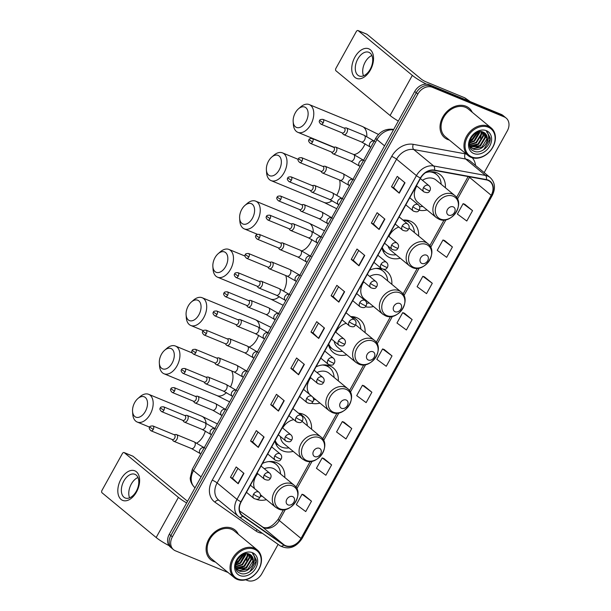 <?xml version="1.0" encoding="UTF-8"?>
<svg xmlns="http://www.w3.org/2000/svg" width="611" height="611" viewBox="0 0 611 611"><rect width="100%" height="100%" fill="white"/><g stroke="black" fill="none" stroke-linecap="round" stroke-linejoin="round"><path stroke-width="0.92" d="M284.779 477.481A21.194 16.466 129.6 0 0 279.792 464.543A21.194 16.466 129.6 0 0 276.455 462.542A21.194 16.466 129.6 0 0 262.493 463.405M311.541 429.189A21.194 16.466 129.6 0 0 306.554 416.251A21.194 16.466 129.6 0 0 303.224 414.25A21.194 16.466 129.6 0 0 298.55 413.204M275.171 440.531A18.994 14.763 129.6 0 0 278.631 445.304L277.86 444.663A18.994 14.763 129.6 0 1 274.912 440.997A21.194 16.466 129.6 0 0 279.563 448.925A21.194 16.466 129.6 0 0 282.893 450.918A21.194 16.466 129.6 0 0 293.204 451.384M338.311 380.897A21.194 16.466 129.6 0 0 333.323 367.959A21.194 16.466 129.6 0 0 329.986 365.966A21.194 16.466 129.6 0 0 316.024 366.829M365.08 332.613A21.194 16.466 129.6 0 0 360.093 319.675A21.194 16.466 129.6 0 0 356.755 317.674A21.194 16.466 129.6 0 0 350.706 316.597M328.71 343.947A18.994 14.763 129.6 0 0 332.163 348.728L331.391 348.087A18.994 14.763 129.6 0 1 328.443 344.421A21.194 16.466 129.6 0 0 333.094 352.341A21.194 16.466 129.6 0 0 336.432 354.342A21.194 16.466 129.6 0 0 346.743 354.808M381.806 268.809A21.194 16.466 129.6 0 0 369.556 270.253M418.611 236.037A21.194 16.466 129.6 0 0 413.624 223.099A21.194 16.466 129.6 0 0 410.287 221.098A21.194 16.466 129.6 0 0 402.993 220.097M382.242 247.371A18.994 14.763 129.6 0 0 385.701 252.152L384.922 251.511A18.994 14.763 129.6 0 1 381.982 247.845A21.194 16.466 129.6 0 0 386.626 255.765A21.194 16.466 129.6 0 0 389.963 257.766A21.194 16.466 129.6 0 0 400.274 258.224M445.381 187.745A21.194 16.466 129.6 0 0 440.394 174.807A21.194 16.466 129.6 0 0 437.056 172.814A21.194 16.466 129.6 0 0 425.439 172.737M365.378 306.745A21.194 16.466 129.6 0 0 373.504 306.516M391.842 284.321A21.194 16.466 129.6 0 0 386.855 271.383A21.194 16.466 129.6 0 0 383.601 269.42M311.312 403.191A21.194 16.466 129.6 0 0 319.973 403.092M256.605 499.393A21.194 16.466 129.6 0 0 266.442 499.668M419.115 210.215A21.194 16.466 129.6 0 0 427.043 209.94M484.179 172.615L507.283 130.93A11.999 9.325 129.6 0 0 506.152 118.068L503.052 115.502A11.999 9.325 129.6 0 0 501.165 114.372L429.243 84.723A11.999 9.325 129.6 0 0 414.716 91.482L169.293 534.243A11.999 9.325 129.6 0 0 170.423 547.105L171.974 548.388A11.999 9.325 129.6 0 1 170.843 535.526A11.999 9.325 129.6 0 0 171.974 548.388L173.524 549.671A11.999 9.325 129.6 0 0 175.41 550.801L228.086 572.515M506.152 118.068A11.999 9.325 129.6 0 0 504.266 116.93L432.344 87.289L430.793 86.006A11.999 9.325 129.6 0 0 416.267 92.765L170.843 535.526L416.267 92.765A11.999 9.325 129.6 0 1 430.793 86.006L502.716 115.655L430.793 86.006L429.243 84.723M504.602 116.785A11.999 9.325 129.6 0 0 502.716 115.655A11.999 9.325 129.6 0 1 504.602 116.785M466.002 106.261A19.193 14.916 129.6 0 0 443.945 115.166A19.193 14.916 129.6 0 0 444.579 137.658A19.193 14.916 129.6 0 0 447.596 139.468A19.193 14.916 129.6 0 0 449.345 140.041A19.193 14.916 129.6 0 1 447.596 139.468A19.193 14.916 129.6 0 1 444.579 137.658A19.193 14.916 129.6 0 1 443.945 115.166A19.193 14.916 129.6 0 1 466.002 106.261A19.193 14.916 129.6 0 1 469.027 108.071A19.193 14.916 129.6 0 0 466.002 106.261M232.081 528.271A19.193 14.916 129.6 0 0 210.024 537.176A19.193 14.916 129.6 0 0 210.658 559.668A19.193 14.916 129.6 0 0 213.674 561.478A19.193 14.916 129.6 0 0 215.416 562.051A19.193 14.916 129.6 0 1 213.674 561.478A19.193 14.916 129.6 0 1 210.658 559.668A19.193 14.916 129.6 0 1 210.024 537.176A19.193 14.916 129.6 0 1 232.081 528.271A19.193 14.916 129.6 0 1 235.105 530.081A19.193 14.916 129.6 0 0 232.081 528.271M487.983 180.367A12.793 9.944 -50.4 0 1 489.999 181.574A12.793 9.944 -50.4 0 1 491.206 195.291L301.002 538.428A12.793 9.944 -50.4 0 1 283.978 544.806L242.865 515.944A12.793 9.944 -50.4 0 1 242.384 515.577A12.793 9.944 -50.4 0 1 241.177 501.86L420.635 178.114A12.793 9.944 -50.4 0 1 434.406 170.4L486.272 179.863A12.793 9.944 -50.4 0 1 487.983 180.367M488.143 180.085A13.114 10.188 129.6 0 0 486.379 179.573L434.52 170.11A13.114 10.188 129.6 0 0 420.399 178.015L240.948 501.761A13.114 10.188 129.6 0 0 242.674 516.203L283.787 545.058A13.114 10.188 129.6 0 0 301.231 538.528L491.443 195.39A13.114 10.188 129.6 0 0 488.143 180.085M311.488 501.196L302.055 494.23L296.304 504.602L305.737 511.575L311.488 501.196L303.713 494.818M331.62 464.879L322.188 457.906L316.437 468.286L325.869 475.259L331.62 464.879L323.845 458.494M351.753 428.555L342.32 421.582L336.569 431.962L346.002 438.935L351.753 428.555L343.978 422.178M371.885 392.239L362.453 385.266L356.702 395.645L366.134 402.618L371.885 392.239L364.11 385.854M472.547 210.635L463.115 203.662L457.364 214.041L466.796 221.014L472.547 210.635L464.772 204.257M452.415 246.959L442.983 239.986L437.232 250.365L446.664 257.33L452.415 246.959L444.64 240.574M432.283 283.275L422.85 276.302L417.099 286.681L426.531 293.654L432.283 283.275L424.508 276.898M412.15 319.599L402.718 312.626L396.967 323.005L406.399 329.978L412.15 319.599L404.375 313.214M392.018 355.915L382.585 348.942L376.834 359.321L386.267 366.295L392.018 355.915L384.243 349.538M472.265 112.302A19.193 14.916 129.6 0 0 469.027 108.071A19.193 14.916 129.6 0 1 472.265 112.302M238.343 534.312A19.193 14.916 129.6 0 0 235.105 530.081L235.105 530.081A19.193 14.916 129.6 0 1 238.343 534.312M245.729 579.786L247.333 580.45A11.999 9.325 129.6 0 0 261.859 573.691L278.112 544.363M432.344 87.289A11.999 9.325 129.6 0 0 417.825 94.048L172.394 536.809A11.999 9.325 129.6 0 0 173.524 549.671M278.463 411.096L270.704 404.688L276.455 394.309L284.214 400.717L278.463 411.096A3.2 0.474 29 0 1 278.226 410.89L283.978 400.518M258.331 447.42L250.571 441.005L256.322 430.625L264.082 437.041L258.331 447.42A3.2 0.474 29 0 1 258.094 447.206L263.845 436.842M238.198 483.736L230.439 477.328L236.19 466.949L243.949 473.357L238.198 483.736A3.2 0.474 29 0 1 237.962 483.53L243.705 473.166M338.861 302.14L331.101 295.724L336.852 285.345L344.612 291.76L338.861 302.14A3.2 0.474 29 0 1 338.624 301.926L344.375 291.562M358.993 265.816L351.233 259.408L356.984 249.028L364.744 255.436L358.993 265.816A3.2 0.474 29 0 1 358.756 265.609L364.507 255.238M379.125 229.492L371.366 223.084L377.117 212.704L384.877 219.12L379.125 229.492A3.2 0.474 29 0 1 378.889 229.285L384.64 218.921M399.258 193.175L391.498 186.767L397.249 176.388L405.009 182.796L399.258 193.175A3.2 0.474 29 0 1 399.021 192.969L404.772 182.597M298.596 374.78L290.836 368.364L296.587 357.985L304.347 364.4L298.596 374.78A3.2 0.474 29 0 1 298.359 374.566L304.11 364.202M318.728 338.456L310.968 332.048L316.719 321.669L324.479 328.076L318.728 338.456A3.2 0.474 29 0 1 318.491 338.25L324.242 327.878M310.968 332.048L313.031 332.896M318.461 323.104L313.023 332.911L318.491 338.25M290.836 368.364L292.898 369.212M298.328 359.421L292.89 369.227L298.359 374.566M391.498 186.767L393.56 187.615L399.021 192.969M371.366 223.084L373.428 223.931L378.889 229.285M351.233 259.408L353.295 260.255M358.726 250.464L353.288 260.271L358.756 265.609M331.101 295.724L333.163 296.572M338.593 286.78L333.155 296.587L338.624 301.926M230.439 477.328L232.501 478.176L237.962 483.53M250.571 441.005L252.633 441.852M258.063 432.061L252.626 441.868L258.094 447.206M270.704 404.688L272.766 405.536L278.226 410.89M382.585 348.942L384.334 349.568M402.718 312.626L404.467 313.252M422.85 276.302L424.599 276.928M442.983 239.986L444.732 240.612M463.115 203.662L464.864 204.288M362.453 385.266L364.202 385.892M342.32 421.582L344.069 422.209M322.188 457.906L323.937 458.533M302.055 494.23L303.804 494.849M373.42 223.947L378.858 214.14M393.553 187.63L398.991 177.824M272.758 405.551L278.196 395.745M232.493 478.192L237.923 468.385M354.884 57.174A15.993 9.784 112.4 0 1 370.319 49.751A15.993 9.784 112.4 0 1 370.403 69.998A15.993 9.784 112.4 0 1 354.976 77.421A15.993 9.784 112.4 0 1 354.884 57.174M370.205 69.272A12.793 7.828 -67.6 0 0 368.876 52.317A12.793 7.828 -67.6 0 0 357.786 59.015A12.793 7.828 -67.6 0 0 359.123 75.97A12.793 7.828 -67.6 0 0 370.205 69.272M363.522 75.833A12.793 7.828 112.4 0 1 365.21 62.07A12.793 7.828 112.4 0 1 371.893 55.517M426.379 84.119A15.993 2.352 -151 0 1 412.326 75.39L358.214 30.672A2.001 1.222 -67.6 0 0 358.015 30.55A2.001 1.222 -67.6 0 0 356.282 31.596L335.958 68.264A2.001 1.222 -67.6 0 0 335.966 70.792L390.085 115.51L412.326 75.39M398.319 121.062A15.993 2.352 -151 0 1 390.085 115.51M366.562 34.109A2.001 1.222 112.4 0 1 366.783 34.163A2.001 1.222 112.4 0 1 366.982 34.285L421.101 79.002A4.002 0.588 29 0 0 425.959 81.813L464.719 97.791A2.001 1.55 -50.4 0 1 464.956 97.92L470.233 101.617M471.829 156.974A17.192 13.358 129.6 0 0 492.649 147.282A17.192 13.358 129.6 0 0 488.319 127.225A17.192 13.358 129.6 0 0 467.507 136.917A17.192 13.358 129.6 0 0 471.829 156.974M471.058 157.348A17.994 13.984 129.6 0 0 491.74 148.992A17.994 13.984 129.6 0 0 491.152 127.905A17.994 13.984 129.6 0 0 488.319 126.21A17.994 13.984 129.6 0 0 467.636 134.565A17.994 13.984 129.6 0 0 468.232 155.652A17.994 13.984 129.6 0 0 471.058 157.348M491.152 127.905L468.263 108.995A17.994 13.984 129.6 0 0 465.429 107.299A17.994 13.984 129.6 0 0 444.747 115.647A17.994 13.984 129.6 0 0 445.343 136.734L468.232 155.652M484.049 132.526L485.462 137.628L480.345 146.006L470.699 147.159M470.424 146.999L469.897 146.64M483.759 132.366L484.981 137.223L479.864 145.601L470.501 146.907M485.829 143.822A9.997 7.767 129.6 0 0 484.882 133.106A9.997 7.767 129.6 0 0 483.309 132.159C473.808 127.394 463.398 147.213 473.731 151.054C480.49 154.698 491.053 145.853 490.152 137.895L487.318 132.312L486.425 131.678C489.548 134.832 489.35 138.88 485.829 143.822C482.316 148.763 478.123 150.505 473.235 149.053L471.593 148.053L469.553 145.212M484.851 133.076L486.921 138.827L481.804 147.205L472.754 148.656L471.356 147.847M471.593 148.053L469.737 146.113M474.312 134L471.234 137.551M477.581 132.129L472.593 139.591L469.775 141.065M476.947 132.381L472.104 139.193L469.958 140.408M479.673 131.632L479.643 132.816L474.526 141.194L469.454 143.188M479.2 131.701L474.044 140.797L469.492 142.722M481.361 131.625L481.583 134.42L476.465 142.798L469.5 144.792M480.964 131.594L481.101 134.015L475.984 142.401L469.469 144.433M482.805 131.953L483.522 136.024L478.405 144.402L469.958 146.075M482.461 131.846L483.041 135.619L477.924 144.005L469.798 145.769M486.402 130.685A13.198 10.257 129.6 0 0 470.432 138.124A13.198 10.257 129.6 0 0 473.746 153.514A13.198 10.257 129.6 0 0 489.724 146.075A13.198 10.257 129.6 0 0 486.402 130.685M487.357 132.343L489.9 139.354L483.744 149.611L481.575 150.902M480.91 145.586L473.395 148.893M478.971 143.982L471.455 147.289M470.737 147.327L470.149 147.32M482.178 131.77L480.406 138.307M478.161 131.938L472.349 140.194L469.63 141.737M474.923 133.534L470.829 138.277M295.296 112.844A10.998 6.729 -67.6 0 0 293.165 121.704A10.998 6.729 -67.6 0 0 298.107 127.73A10.998 6.729 -67.6 0 0 305.966 121.658A10.998 6.729 -67.6 0 0 307.058 109.117A10.998 6.729 -67.6 0 0 298.474 108.827A10.998 6.729 -67.6 0 0 295.296 112.844M298.474 108.827L300.612 106.963A14.992 9.173 112.4 0 1 309.273 104.588A14.992 9.173 112.4 0 1 310.831 124.461A14.992 9.173 112.4 0 1 297.84 132.32A14.992 9.173 112.4 0 1 293.372 124.529L293.165 121.704M448.642 215.171A4.796 3.727 129.6 0 0 454.454 212.468A4.796 3.727 129.6 0 0 453.247 206.869A4.796 3.727 129.6 0 0 447.435 209.573A4.796 3.727 129.6 0 0 448.642 215.171M416.824 186.019A14.397 11.189 129.6 0 0 417.725 202.241L436.315 217.6A14.397 11.189 129.6 0 1 435.842 200.736A14.397 11.189 129.6 0 1 452.392 194.054A14.397 11.189 129.6 0 1 454.653 195.413L436.063 180.046A14.397 11.189 129.6 0 0 433.795 178.687A14.397 11.189 129.6 0 0 422.453 180.298M419.581 206.587A18.994 14.763 129.6 0 0 422.82 206.449M441.157 184.255A18.994 14.763 129.6 0 0 436.666 174.578A18.994 14.763 129.6 0 0 433.673 172.791A18.994 14.763 129.6 0 0 429.418 171.844M436.666 174.578L435.887 173.936A18.994 14.763 129.6 0 0 432.893 172.149A18.994 14.763 129.6 0 0 431.725 171.729M434.253 171.989L435.406 173.562M268.535 161.128A10.998 6.729 -67.6 0 0 266.396 169.995A10.998 6.729 -67.6 0 0 271.345 176.021A10.998 6.729 -67.6 0 0 279.196 169.942A10.998 6.729 -67.6 0 0 280.289 157.409A10.998 6.729 -67.6 0 0 271.704 157.111A10.998 6.729 -67.6 0 0 268.535 161.128M271.704 157.111L273.843 155.255A14.992 9.173 112.4 0 1 282.503 152.88A14.992 9.173 112.4 0 1 284.062 172.753A14.992 9.173 112.4 0 1 271.078 180.604A14.992 9.173 112.4 0 1 266.602 172.821L266.396 169.995M421.88 263.456A4.796 3.727 129.6 0 0 427.685 260.752A4.796 3.727 129.6 0 0 426.478 255.154A4.796 3.727 129.6 0 0 420.666 257.857A4.796 3.727 129.6 0 0 421.88 263.456M388.031 246.05A14.397 11.189 129.6 0 0 390.956 250.525L409.553 265.892A14.397 11.189 129.6 0 1 409.08 249.021A14.397 11.189 129.6 0 1 425.623 242.346A14.397 11.189 129.6 0 1 427.891 243.697L409.294 228.338A14.397 11.189 129.6 0 0 409.065 228.147M385.701 252.152A18.994 14.763 129.6 0 0 388.688 253.939A18.994 14.763 129.6 0 0 396.05 254.741M414.388 232.547A18.994 14.763 129.6 0 0 409.897 222.87A18.994 14.763 129.6 0 0 406.903 221.075A18.994 14.763 129.6 0 0 403.069 220.159M409.897 222.87L409.118 222.228A18.994 14.763 129.6 0 0 406.132 220.434A18.994 14.763 129.6 0 0 404.956 220.021M398.83 227.032A14.397 11.189 129.6 0 0 388.932 236.426M407.484 220.273L408.637 221.846M241.765 209.42A10.998 6.729 -67.6 0 0 239.634 218.28A10.998 6.729 -67.6 0 0 244.576 224.313A10.998 6.729 -67.6 0 0 252.435 218.234A10.998 6.729 -67.6 0 0 253.527 205.701A10.998 6.729 -67.6 0 0 244.942 205.403A10.998 6.729 -67.6 0 0 241.765 209.42M244.942 205.403L247.081 203.547A14.992 9.173 112.4 0 1 255.734 201.172A14.992 9.173 112.4 0 1 257.292 221.045A14.992 9.173 112.4 0 1 244.308 228.896A14.992 9.173 112.4 0 1 239.84 221.106L239.634 218.28M395.111 311.747A4.796 3.727 129.6 0 0 400.915 309.044A4.796 3.727 129.6 0 0 399.709 303.446A4.796 3.727 129.6 0 0 393.904 306.149A4.796 3.727 129.6 0 0 395.111 311.747M363.766 281.877A14.397 11.189 129.6 0 0 364.187 298.817L382.784 314.184A14.397 11.189 129.6 0 1 382.31 297.313A14.397 11.189 129.6 0 1 398.853 290.63A14.397 11.189 129.6 0 1 401.122 291.989L382.524 276.623A14.397 11.189 129.6 0 0 380.263 275.271A14.397 11.189 129.6 0 0 369.701 276.409M366.669 303.193A18.994 14.763 129.6 0 0 369.288 303.025M387.626 280.839A18.994 14.763 129.6 0 0 383.128 271.154A18.994 14.763 129.6 0 0 380.141 269.367A18.994 14.763 129.6 0 0 375.887 268.42M383.128 271.154L382.356 270.513A18.994 14.763 129.6 0 0 379.362 268.725A18.994 14.763 129.6 0 0 378.186 268.313M380.714 268.565L381.867 270.138M214.996 257.705A10.998 6.729 -67.6 0 0 212.865 266.572A10.998 6.729 -67.6 0 0 217.806 272.598A10.998 6.729 -67.6 0 0 225.665 266.526A10.998 6.729 -67.6 0 0 226.757 253.985A10.998 6.729 -67.6 0 0 218.173 253.687A10.998 6.729 -67.6 0 0 214.996 257.705M218.173 253.687L220.311 251.831A14.992 9.173 112.4 0 1 228.972 249.456A14.992 9.173 112.4 0 1 230.53 269.329A14.992 9.173 112.4 0 1 217.539 277.18A14.992 9.173 112.4 0 1 213.071 269.398L212.865 266.572M368.341 360.032A4.796 3.727 129.6 0 0 374.153 357.328A4.796 3.727 129.6 0 0 372.947 351.73A4.796 3.727 129.6 0 0 367.135 354.441A4.796 3.727 129.6 0 0 368.341 360.032M334.171 341.251A14.397 11.189 129.6 0 0 337.425 347.101L356.014 362.468A14.397 11.189 129.6 0 1 355.541 345.605A14.397 11.189 129.6 0 1 372.091 338.922A14.397 11.189 129.6 0 1 374.352 340.281L355.762 324.915A14.397 11.189 129.6 0 0 355.625 324.8M332.163 348.728A18.994 14.763 129.6 0 0 335.156 350.515A18.994 14.763 129.6 0 0 342.519 351.317M360.857 329.123A18.994 14.763 129.6 0 0 356.366 319.446A18.994 14.763 129.6 0 0 353.372 317.651A18.994 14.763 129.6 0 0 351.165 316.979M356.366 319.446L355.587 318.805A18.994 14.763 129.6 0 0 352.593 317.017A18.994 14.763 129.6 0 0 351.424 316.597M346.269 323.303A14.397 11.189 129.6 0 0 335.783 332.208M353.952 316.849L355.106 318.43M188.234 305.996A10.998 6.729 -67.6 0 0 186.095 314.864A10.998 6.729 -67.6 0 0 191.044 320.89A10.998 6.729 -67.6 0 0 198.896 314.81A10.998 6.729 -67.6 0 0 199.996 302.277A10.998 6.729 -67.6 0 0 191.403 301.979A10.998 6.729 -67.6 0 0 188.234 305.996M191.403 301.979L193.542 300.123A14.992 9.173 112.4 0 1 202.203 297.748A14.992 9.173 112.4 0 1 203.761 317.621A14.992 9.173 112.4 0 1 190.777 325.472A14.992 9.173 112.4 0 1 186.302 317.682L186.095 314.864M341.58 408.324A4.796 3.727 129.6 0 0 347.384 405.62A4.796 3.727 129.6 0 0 346.177 400.022A4.796 3.727 129.6 0 0 340.365 402.725A4.796 3.727 129.6 0 0 341.58 408.324M312.763 397.135L329.253 410.76A14.397 11.189 129.6 0 1 328.779 393.889A14.397 11.189 129.6 0 1 345.322 387.206A14.397 11.189 129.6 0 1 347.59 388.565L328.993 373.199A14.397 11.189 129.6 0 0 326.725 371.847A14.397 11.189 129.6 0 0 316.987 372.557M313.596 399.77A18.994 14.763 129.6 0 0 315.75 399.602M334.087 377.415A18.994 14.763 129.6 0 0 329.596 367.73A18.994 14.763 129.6 0 0 326.602 365.943A18.994 14.763 129.6 0 0 322.348 364.996M329.596 367.73L328.817 367.096A18.994 14.763 129.6 0 0 325.831 365.302A18.994 14.763 129.6 0 0 324.655 364.889M310.732 377.766A14.397 11.189 129.6 0 0 309.716 394.485M327.183 365.141L328.336 366.715M161.464 354.281A10.998 6.729 -67.6 0 0 159.334 363.148A10.998 6.729 -67.6 0 0 164.275 369.174A10.998 6.729 -67.6 0 0 172.134 363.102A10.998 6.729 -67.6 0 0 173.226 350.561A10.998 6.729 -67.6 0 0 164.642 350.271A10.998 6.729 -67.6 0 0 161.464 354.281M164.642 350.271L166.78 348.407A14.992 9.173 112.4 0 1 175.433 346.032A14.992 9.173 112.4 0 1 176.991 365.905A14.992 9.173 112.4 0 1 164.008 373.756A14.992 9.173 112.4 0 1 159.54 365.974L159.334 363.148M314.81 456.616A4.796 3.727 129.6 0 0 320.622 453.904A4.796 3.727 129.6 0 0 319.408 448.314A4.796 3.727 129.6 0 0 313.603 451.017A4.796 3.727 129.6 0 0 314.81 456.616M280.495 436.598A14.397 11.189 129.6 0 0 283.886 443.685L302.483 459.044A14.397 11.189 129.6 0 1 302.01 442.181A14.397 11.189 129.6 0 1 318.552 435.498A14.397 11.189 129.6 0 1 320.821 436.857L302.224 421.491A14.397 11.189 129.6 0 0 302.025 421.33M278.631 445.304A18.994 14.763 129.6 0 0 281.625 447.092A18.994 14.763 129.6 0 0 288.988 447.894M307.325 425.699A18.994 14.763 129.6 0 0 302.827 416.022A18.994 14.763 129.6 0 0 299.841 414.235A18.994 14.763 129.6 0 0 299.757 414.197M302.827 416.022L302.055 415.381A18.994 14.763 129.6 0 0 299.062 413.594A18.994 14.763 129.6 0 0 298.978 413.555M293.776 419.635A14.397 11.189 129.6 0 0 282.664 428.013M300.413 413.433L301.567 415.006M134.695 402.573A10.998 6.729 -67.6 0 0 132.564 411.44A10.998 6.729 -67.6 0 0 137.506 417.466A10.998 6.729 -67.6 0 0 145.365 411.386A10.998 6.729 -67.6 0 0 146.457 398.853A10.998 6.729 -67.6 0 0 137.872 398.555A10.998 6.729 -67.6 0 0 134.695 402.573M137.872 398.555L140.011 396.699A14.992 9.173 112.4 0 1 148.672 394.324A14.992 9.173 112.4 0 1 150.23 414.197A14.992 9.173 112.4 0 1 137.238 422.048A14.992 9.173 112.4 0 1 132.77 414.266L132.564 411.44M288.041 504.9A4.796 3.727 129.6 0 0 293.853 502.196A4.796 3.727 129.6 0 0 292.646 496.598A4.796 3.727 129.6 0 0 286.834 499.302A4.796 3.727 129.6 0 0 288.041 504.9M260.423 494.704L275.714 507.336A14.397 11.189 129.6 0 1 275.24 490.465A14.397 11.189 129.6 0 1 291.791 483.79A14.397 11.189 129.6 0 1 294.051 485.142L275.462 469.783A14.397 11.189 129.6 0 0 273.193 468.423A14.397 11.189 129.6 0 0 264.319 468.744M260.37 496.346A18.994 14.763 129.6 0 0 262.218 496.178M280.556 473.991A18.994 14.763 129.6 0 0 276.065 464.314A18.994 14.763 129.6 0 0 273.071 462.519A18.994 14.763 129.6 0 0 268.817 461.572M276.065 464.314L275.286 463.673A18.994 14.763 129.6 0 0 272.292 461.878A18.994 14.763 129.6 0 0 271.124 461.465M257.735 473.67A14.397 11.189 129.6 0 0 254.642 488.685M273.652 461.717L274.805 463.291M342.091 132.885L343.122 134.183A3.597 2.2 -67.6 0 0 343.351 134.42A3.597 2.2 -67.6 0 0 343.71 134.634A3.597 2.2 -67.6 0 0 346.979 132.45A3.597 2.2 -67.6 0 0 346.804 128.195A3.597 2.2 -67.6 0 0 346.452 127.982A3.597 2.2 -67.6 0 0 345.719 127.89L344.069 128.081M342.076 132.831A2.597 1.589 -67.6 0 0 342.336 132.984A2.597 1.589 -67.6 0 0 344.589 131.625A2.597 1.589 -67.6 0 0 344.573 128.333A2.597 1.589 -67.6 0 0 344.314 128.18L322.944 119.374C320.729 119.313 319.637 119.695 319.683 120.512L323.211 122.819A2.597 1.589 -67.6 0 0 322.944 119.374M331.468 152.047L332.499 153.346A3.597 2.2 -67.6 0 0 332.728 153.582A3.597 2.2 -67.6 0 0 333.087 153.796A3.597 2.2 -67.6 0 0 336.356 151.612A3.597 2.2 -67.6 0 0 336.18 147.358A3.597 2.2 -67.6 0 0 335.829 147.144A3.597 2.2 -67.6 0 0 335.095 147.052L333.446 147.243M331.452 151.994A2.597 1.589 -67.6 0 0 331.712 152.147A2.597 1.589 -67.6 0 0 333.965 150.787A2.597 1.589 -67.6 0 0 333.95 147.495A2.597 1.589 -67.6 0 0 333.69 147.343L312.32 138.537C310.105 138.476 309.021 138.857 309.059 139.675L312.588 141.981A2.597 1.589 -67.6 0 0 312.32 138.537M320.844 171.21L321.882 172.508A3.597 2.2 -67.6 0 0 322.112 172.745A3.597 2.2 -67.6 0 0 322.463 172.959A3.597 2.2 -67.6 0 0 325.732 170.782A3.597 2.2 -67.6 0 0 325.556 166.52A3.597 2.2 -67.6 0 0 325.205 166.307A3.597 2.2 -67.6 0 0 324.479 166.215L322.829 166.406M320.836 171.156A2.597 1.589 -67.6 0 0 321.088 171.309A2.597 1.589 -67.6 0 0 323.341 169.95A2.597 1.589 -67.6 0 0 323.326 166.658A2.597 1.589 -67.6 0 0 323.074 166.505L301.697 157.699C299.482 157.638 298.397 158.02 298.435 158.837L301.971 161.144A2.597 1.589 -67.6 0 0 301.697 157.699M310.22 190.372L311.259 191.678A3.597 2.2 -67.6 0 0 311.488 191.907A3.597 2.2 -67.6 0 0 311.839 192.121A3.597 2.2 -67.6 0 0 315.108 189.945A3.597 2.2 -67.6 0 0 314.94 185.683A3.597 2.2 -67.6 0 0 314.581 185.469A3.597 2.2 -67.6 0 0 313.855 185.377L312.206 185.568M310.212 190.319A2.597 1.589 -67.6 0 0 310.464 190.479A2.597 1.589 -67.6 0 0 312.717 189.112A2.597 1.589 -67.6 0 0 312.702 185.828A2.597 1.589 -67.6 0 0 312.45 185.668L291.073 176.862C288.858 176.8 287.773 177.182 287.812 178L291.348 180.306A2.597 1.589 -67.6 0 0 291.073 176.862M299.604 209.535L300.635 210.841A3.597 2.2 -67.6 0 0 300.864 211.07A3.597 2.2 -67.6 0 0 301.215 211.284A3.597 2.2 -67.6 0 0 304.492 209.107A3.597 2.2 -67.6 0 0 304.316 204.845A3.597 2.2 -67.6 0 0 303.957 204.632A3.597 2.2 -67.6 0 0 303.232 204.54L301.582 204.731M299.589 209.481A2.597 1.589 -67.6 0 0 299.848 209.642A2.597 1.589 -67.6 0 0 302.094 208.275A2.597 1.589 -67.6 0 0 302.078 204.99A2.597 1.589 -67.6 0 0 301.826 204.83L280.457 196.024C278.242 195.963 277.15 196.345 277.188 197.17L280.724 199.469A2.597 1.589 -67.6 0 0 280.457 196.024M288.98 228.705L290.011 230.003A3.597 2.2 -67.6 0 0 290.24 230.232A3.597 2.2 -67.6 0 0 290.599 230.446A3.597 2.2 -67.6 0 0 293.868 228.27A3.597 2.2 -67.6 0 0 293.692 224.008A3.597 2.2 -67.6 0 0 293.341 223.794A3.597 2.2 -67.6 0 0 292.608 223.702L290.958 223.893M288.965 228.651A2.597 1.589 -67.6 0 0 289.224 228.804A2.597 1.589 -67.6 0 0 291.47 227.445A2.597 1.589 -67.6 0 0 291.462 224.153A2.597 1.589 -67.6 0 0 291.203 224L269.833 215.187C267.618 215.125 266.526 215.507 266.564 216.332L270.1 218.631A2.597 1.589 -67.6 0 0 269.833 215.187M278.356 247.867L279.387 249.166A3.597 2.2 -67.6 0 0 279.617 249.403A3.597 2.2 -67.6 0 0 279.975 249.616A3.597 2.2 -67.6 0 0 283.244 247.432A3.597 2.2 -67.6 0 0 283.069 243.17A3.597 2.2 -67.6 0 0 282.717 242.957A3.597 2.2 -67.6 0 0 281.984 242.865L280.334 243.056M278.341 247.814A2.597 1.589 -67.6 0 0 278.601 247.967A2.597 1.589 -67.6 0 0 280.854 246.607A2.597 1.589 -67.6 0 0 280.839 243.315A2.597 1.589 -67.6 0 0 280.579 243.163L259.209 234.349C256.994 234.288 255.902 234.67 255.948 235.495L259.476 237.794A2.597 1.589 -67.6 0 0 259.209 234.349M267.733 267.03L268.771 268.328A3.597 2.2 -67.6 0 0 268.993 268.565A3.597 2.2 -67.6 0 0 269.352 268.779A3.597 2.2 -67.6 0 0 272.621 266.595A3.597 2.2 -67.6 0 0 272.445 262.333A3.597 2.2 -67.6 0 0 272.094 262.119A3.597 2.2 -67.6 0 0 271.36 262.027L269.718 262.226M267.725 266.976A2.597 1.589 -67.6 0 0 267.977 267.129A2.597 1.589 -67.6 0 0 270.23 265.77A2.597 1.589 -67.6 0 0 270.215 262.478A2.597 1.589 -67.6 0 0 269.955 262.325L248.585 253.512C246.37 253.45 245.286 253.832 245.324 254.657L248.853 256.956A2.597 1.589 -67.6 0 0 248.585 253.512M257.109 286.192L258.148 287.491A3.597 2.2 -67.6 0 0 258.377 287.728A3.597 2.2 -67.6 0 0 258.728 287.941A3.597 2.2 -67.6 0 0 261.997 285.757A3.597 2.2 -67.6 0 0 261.829 281.495A3.597 2.2 -67.6 0 0 261.47 281.281A3.597 2.2 -67.6 0 0 260.744 281.19L259.095 281.388M257.101 286.139A2.597 1.589 -67.6 0 0 257.353 286.292A2.597 1.589 -67.6 0 0 259.606 284.932A2.597 1.589 -67.6 0 0 259.591 281.64A2.597 1.589 -67.6 0 0 259.339 281.488L237.962 272.674C235.747 272.621 234.662 272.995 234.7 273.82L238.237 276.119A2.597 1.589 -67.6 0 0 237.962 272.674M246.493 305.355L247.524 306.653A3.597 2.2 -67.6 0 0 247.753 306.89A3.597 2.2 -67.6 0 0 248.104 307.104A3.597 2.2 -67.6 0 0 251.373 304.92A3.597 2.2 -67.6 0 0 251.205 300.665A3.597 2.2 -67.6 0 0 250.846 300.452A3.597 2.2 -67.6 0 0 250.12 300.352L248.471 300.551M246.477 305.301A2.597 1.589 -67.6 0 0 246.729 305.454A2.597 1.589 -67.6 0 0 248.983 304.095A2.597 1.589 -67.6 0 0 248.967 300.803A2.597 1.589 -67.6 0 0 248.715 300.65L227.338 291.837C225.123 291.783 224.038 292.157 224.077 292.982L227.613 295.281A2.597 1.589 -67.6 0 0 227.338 291.837M235.869 324.517L236.9 325.816A3.597 2.2 -67.6 0 0 237.129 326.053A3.597 2.2 -67.6 0 0 237.48 326.266A3.597 2.2 -67.6 0 0 240.757 324.082A3.597 2.2 -67.6 0 0 240.581 319.828A3.597 2.2 -67.6 0 0 240.23 319.614A3.597 2.2 -67.6 0 0 239.497 319.522L237.847 319.713M235.854 324.464A2.597 1.589 -67.6 0 0 236.113 324.617A2.597 1.589 -67.6 0 0 238.359 323.257A2.597 1.589 -67.6 0 0 238.343 319.965A2.597 1.589 -67.6 0 0 238.091 319.813L216.722 311.007C214.507 310.946 213.415 311.327 213.453 312.145L216.989 314.451A2.597 1.589 -67.6 0 0 216.722 311.007M225.245 343.68L226.276 344.978A3.597 2.2 -67.6 0 0 226.505 345.215A3.597 2.2 -67.6 0 0 226.864 345.429A3.597 2.2 -67.6 0 0 230.133 343.245A3.597 2.2 -67.6 0 0 229.957 338.99A3.597 2.2 -67.6 0 0 229.606 338.777A3.597 2.2 -67.6 0 0 228.873 338.685L227.223 338.876M225.23 343.626A2.597 1.589 -67.6 0 0 225.49 343.779A2.597 1.589 -67.6 0 0 227.743 342.42A2.597 1.589 -67.6 0 0 227.727 339.128A2.597 1.589 -67.6 0 0 227.468 338.975L206.098 330.169C203.883 330.108 202.791 330.49 202.837 331.307L206.365 333.614A2.597 1.589 -67.6 0 0 206.098 330.169M214.621 362.842L215.652 364.141A3.597 2.2 -67.6 0 0 215.882 364.377A3.597 2.2 -67.6 0 0 216.241 364.591A3.597 2.2 -67.6 0 0 219.509 362.415A3.597 2.2 -67.6 0 0 219.334 358.153A3.597 2.2 -67.6 0 0 218.982 357.939A3.597 2.2 -67.6 0 0 218.249 357.847L216.6 358.038M214.606 362.789A2.597 1.589 -67.6 0 0 214.866 362.942A2.597 1.589 -67.6 0 0 217.119 361.582A2.597 1.589 -67.6 0 0 217.104 358.29A2.597 1.589 -67.6 0 0 216.844 358.138L195.474 349.332C193.259 349.271 192.175 349.652 192.213 350.47L195.741 352.776A2.597 1.589 -67.6 0 0 195.474 349.332M203.998 382.005L205.036 383.311A3.597 2.2 -67.6 0 0 205.265 383.54A3.597 2.2 -67.6 0 0 205.617 383.754A3.597 2.2 -67.6 0 0 208.886 381.577A3.597 2.2 -67.6 0 0 208.71 377.315A3.597 2.2 -67.6 0 0 208.359 377.102A3.597 2.2 -67.6 0 0 207.633 377.01L205.983 377.201M203.99 381.951A2.597 1.589 -67.6 0 0 204.242 382.112A2.597 1.589 -67.6 0 0 206.495 380.745A2.597 1.589 -67.6 0 0 206.48 377.461A2.597 1.589 -67.6 0 0 206.228 377.3L184.85 368.494C182.636 368.433 181.551 368.815 181.589 369.64L185.125 371.939A2.597 1.589 -67.6 0 0 184.85 368.494M193.374 401.175L194.413 402.473A3.597 2.2 -67.6 0 0 194.642 402.702A3.597 2.2 -67.6 0 0 194.993 402.916A3.597 2.2 -67.6 0 0 198.262 400.74A3.597 2.2 -67.6 0 0 198.094 396.478A3.597 2.2 -67.6 0 0 197.735 396.264A3.597 2.2 -67.6 0 0 197.009 396.172L195.36 396.363M193.366 401.114A2.597 1.589 -67.6 0 0 193.618 401.274A2.597 1.589 -67.6 0 0 195.871 399.907A2.597 1.589 -67.6 0 0 195.856 396.623A2.597 1.589 -67.6 0 0 195.604 396.463L174.227 387.657C172.012 387.595 170.927 387.977 170.965 388.802L174.502 391.101A2.597 1.589 -67.6 0 0 174.227 387.657M182.758 420.337L183.789 421.636A3.597 2.2 -67.6 0 0 184.018 421.865A3.597 2.2 -67.6 0 0 184.369 422.079A3.597 2.2 -67.6 0 0 187.646 419.902A3.597 2.2 -67.6 0 0 187.47 415.64A3.597 2.2 -67.6 0 0 187.111 415.427A3.597 2.2 -67.6 0 0 186.386 415.335L184.736 415.526M182.742 420.284A2.597 1.589 -67.6 0 0 183.002 420.437A2.597 1.589 -67.6 0 0 185.248 419.077A2.597 1.589 -67.6 0 0 185.232 415.786A2.597 1.589 -67.6 0 0 184.98 415.633L163.611 406.819C161.396 406.758 160.303 407.14 160.342 407.965L163.878 410.264A2.597 1.589 -67.6 0 0 163.611 406.819M172.134 439.5L173.165 440.798A3.597 2.2 -67.6 0 0 173.394 441.035A3.597 2.2 -67.6 0 0 173.745 441.249A3.597 2.2 -67.6 0 0 177.022 439.065A3.597 2.2 -67.6 0 0 176.846 434.803A3.597 2.2 -67.6 0 0 176.495 434.589A3.597 2.2 -67.6 0 0 175.762 434.497L174.112 434.696M172.119 439.446A2.597 1.589 -67.6 0 0 172.378 439.599A2.597 1.589 -67.6 0 0 174.624 438.24A2.597 1.589 -67.6 0 0 174.616 434.948A2.597 1.589 -67.6 0 0 174.356 434.795L152.987 425.982C150.772 425.92 149.68 426.302 149.718 427.127L153.254 429.426A2.597 1.589 -67.6 0 0 152.987 425.982M120.963 479.184A15.993 9.784 112.4 0 1 136.39 471.761A15.993 9.784 112.4 0 1 136.482 492.008A15.993 9.784 112.4 0 1 121.054 499.431A15.993 9.784 112.4 0 1 120.963 479.184M136.284 491.282A12.793 7.828 -67.6 0 0 134.947 474.319A12.793 7.828 -67.6 0 0 123.865 481.017A12.793 7.828 -67.6 0 0 125.202 497.98A12.793 7.828 -67.6 0 0 136.284 491.282M129.601 497.835A12.793 7.828 112.4 0 1 131.289 484.08A12.793 7.828 112.4 0 1 137.971 477.519M186.638 502.945A15.993 2.352 -151 0 1 178.404 497.392L124.285 452.675A2.001 1.222 -67.6 0 0 124.094 452.56A2.001 1.222 -67.6 0 0 122.36 453.606L102.037 490.274A2.001 1.222 -67.6 0 0 102.045 492.802L156.164 537.52L178.404 497.392M169.094 545.676A15.993 2.352 -151 0 1 156.164 537.52M132.64 456.119A2.001 1.222 112.4 0 1 132.862 456.173A2.001 1.222 112.4 0 1 133.061 456.295L187.18 501.012A4.002 0.588 29 0 0 187.554 501.303M237.908 578.984A17.192 13.358 129.6 0 0 258.728 569.292A17.192 13.358 129.6 0 0 254.397 549.236A17.192 13.358 129.6 0 0 233.585 558.928A17.192 13.358 129.6 0 0 237.908 578.984M237.137 579.35A17.994 13.984 129.6 0 0 257.819 571.002A17.994 13.984 129.6 0 0 257.231 549.915A17.994 13.984 129.6 0 0 254.397 548.22A17.994 13.984 129.6 0 0 233.715 556.568A17.994 13.984 129.6 0 0 234.303 577.655A17.994 13.984 129.6 0 0 237.137 579.35M257.231 549.915L234.341 531.005A17.994 13.984 129.6 0 0 231.508 529.309A17.994 13.984 129.6 0 0 210.826 537.657A17.994 13.984 129.6 0 0 211.421 558.744L234.303 577.655M250.12 554.528L251.541 559.63L246.424 568.016L236.778 569.169M236.503 569.009L235.976 568.65M249.83 554.376L251.06 559.233L245.943 567.611L236.579 568.917M251.9 565.832A9.997 7.767 129.6 0 0 250.961 555.109A9.997 7.767 129.6 0 0 249.387 554.169C239.886 549.396 229.476 569.223 239.81 573.065C246.569 576.7 257.132 567.856 256.23 559.905L253.397 554.314L252.503 553.681C255.627 556.842 255.429 560.89 251.9 565.832C248.394 570.766 244.201 572.515 239.313 571.064L237.671 570.063L235.632 567.222M250.922 555.078L253 560.837L247.883 569.215L238.832 570.659L237.435 569.857M237.671 570.063L235.815 568.123M240.39 556.002L237.312 559.561M243.659 554.139L238.664 561.601L235.846 563.075M243.025 554.391L238.183 561.203L236.037 562.41M245.752 553.635L245.721 554.826L240.604 563.205L235.533 565.198M245.271 553.703L240.123 562.807L235.563 564.724M247.44 553.635L247.661 556.43L242.544 564.808L235.579 566.802M247.043 553.604L247.18 556.025L242.063 564.404L235.541 566.435M248.883 553.963L249.601 558.026L244.484 566.412L236.037 568.085M248.54 553.856L249.12 557.629L244.003 566.007L235.877 567.779M252.48 552.695A13.198 10.257 129.6 0 0 236.51 560.127A13.198 10.257 129.6 0 0 239.825 575.524A13.198 10.257 129.6 0 0 255.803 568.085A13.198 10.257 129.6 0 0 252.48 552.695M253.435 554.353L255.978 561.364L249.823 571.621L247.646 572.912M246.989 567.588L239.474 570.903M245.049 565.985L237.534 569.299M236.816 569.33L236.228 569.322M248.249 553.78L246.485 560.31M244.24 553.948L238.427 562.204L235.709 563.739M241.001 555.544L236.908 560.287M414.716 91.482L417.825 94.048M501.165 114.372L504.266 116.93M169.293 534.243L172.394 536.809M393.461 129.83A15.993 12.426 129.6 0 0 376.987 139.583L384.579 145.853M192.35 469.149A7.996 1.176 29 0 0 193.496 470.615A15.993 12.426 129.6 0 0 195.001 487.761C190.51 483.622 190.242 479.307 190.22 478.054L192.35 469.149L375.841 138.117A7.996 1.176 29 0 0 376.987 139.583L193.496 470.615L201.088 476.886M375.841 138.117C379.882 131.487 385.564 128.554 392.881 129.303A7.996 4.613 100.3 0 1 393.614 129.555M283.978 544.806L262.256 526.85A12.793 9.944 129.6 0 0 263.784 527.69A12.793 9.944 129.6 0 0 279.273 520.48L285.383 509.467M301.002 538.428L279.273 520.48A7.195 1.054 29 0 1 278.242 519.159C272.812 526.315 267.755 529.011 263.074 527.262L239.611 510.949L262.256 526.85A7.195 4.521 -54.9 0 0 262.073 526.72A7.195 4.521 -54.9 0 0 261.89 526.598M491.206 195.291L469.485 177.335A12.793 9.944 129.6 0 0 469.744 176.846M262.302 533.266A19.995 15.535 -50.4 0 1 258.392 532.318A19.995 15.535 -50.4 0 1 256.001 531.005L214.889 502.143A19.995 15.535 -50.4 0 1 212.254 480.131L391.704 156.393A19.995 15.535 -50.4 0 1 413.227 144.333L465.086 153.804A19.995 15.535 -50.4 0 1 466.346 154.087M391.704 156.393A4.002 0.588 29 0 1 396.57 159.196L416.435 175.609A15.993 12.426 -50.4 0 1 433.65 165.971L485.508 175.433A15.993 12.426 -50.4 0 1 487.654 176.06A15.993 12.426 -50.4 0 1 490.175 177.564L470.317 161.151A15.993 12.426 129.6 0 0 467.797 159.647A15.993 12.426 129.6 0 0 465.651 159.02L413.784 149.558A15.993 12.426 129.6 0 0 396.57 159.196L217.111 482.942A15.993 12.426 129.6 0 0 218.623 500.088L238.481 516.501A15.993 12.426 -50.4 0 1 236.976 499.355L416.435 175.609A4.002 0.588 29 0 0 420.399 178.015M486.379 179.573A4.002 2.307 100.3 0 0 485.508 175.433L465.651 159.02A4.002 2.307 -79.7 0 1 465.086 153.804M240.948 501.761A4.002 0.588 -151 0 1 236.976 499.355L217.111 482.942A4.002 0.588 29 0 0 212.254 480.131M239.084 516.967A15.993 12.426 -50.4 0 1 238.481 516.501L239.184 517.043A4.002 2.513 125.1 0 1 239.084 516.967M242.674 516.203A4.002 2.513 125.1 0 1 239.184 517.043L280.296 545.898A4.002 2.513 125.1 0 1 280.197 545.822L239.291 517.105M413.227 144.333A4.002 2.307 -79.7 0 0 413.784 149.558L433.65 165.971A4.002 2.307 100.3 0 1 434.52 170.11M283.787 545.058A4.002 2.513 125.1 0 1 280.296 545.898C288.613 550.022 295.861 547.586 302.048 538.589L492.26 195.451A4.002 0.588 -151 0 1 491.443 195.39M301.231 538.528A4.002 0.588 29 0 0 302.048 538.589M472.265 157.768A19.995 15.535 -50.4 0 1 475.557 165.489M218.975 500.378A4.002 2.513 -54.9 0 0 214.889 502.143M257.284 529.745A4.002 2.513 -54.9 0 0 256.001 531.005M242.865 515.944L241.933 515.172M296.854 488.769L312.145 461.183M323.624 440.478L338.914 412.891M350.386 392.186L365.684 364.599M377.155 343.901L392.445 316.315M403.924 295.609L419.215 268.023M430.686 247.325L445.984 219.739M457.456 199.033L469.485 177.335A7.195 1.054 29 0 1 468.759 176.671M468.484 100.899L464.719 97.791M366.982 34.285L358.214 30.672M464.956 97.92L468.645 100.968M353.845 154.575A14.992 9.173 -67.6 0 0 363.866 146.327A14.992 9.173 -67.6 0 0 365.111 143.722M366.791 136.482A14.992 9.173 -67.6 0 0 362.308 126.454L309.273 104.588M440.516 219.082A13.221 10.272 129.6 0 0 456.524 211.627A13.221 10.272 129.6 0 0 453.202 196.2A13.221 10.272 129.6 0 0 437.186 203.654A13.221 10.272 129.6 0 0 440.516 219.082M336.882 195.001A14.992 9.173 -67.6 0 0 337.096 194.611A14.992 9.173 -67.6 0 0 339.601 180.024M336.714 208.702L324.113 202.462A14.992 9.173 -67.6 0 0 332.124 200.622M413.746 267.366A13.221 10.272 129.6 0 0 429.762 259.912A13.221 10.272 129.6 0 0 426.432 244.492A13.221 10.272 129.6 0 0 410.424 251.946A13.221 10.272 129.6 0 0 413.746 267.366M382.455 249.601A19.17 14.901 129.6 0 0 385.106 251.656M301.773 250.846A14.992 9.173 -67.6 0 0 310.335 242.903A14.992 9.173 -67.6 0 0 311.893 239.481M313.283 232.104A14.992 9.173 -67.6 0 0 308.769 223.03L255.734 201.172M386.984 315.658A13.221 10.272 129.6 0 0 402.993 308.204A13.221 10.272 129.6 0 0 399.663 292.776A13.221 10.272 129.6 0 0 383.655 300.23A13.221 10.272 129.6 0 0 386.984 315.658M283.771 290.813A14.992 9.173 -67.6 0 0 285.727 275.53M283.176 305.279L270.574 299.046A14.992 9.173 -67.6 0 0 279.319 296.595M360.215 363.95A13.221 10.272 129.6 0 0 376.223 356.496A13.221 10.272 129.6 0 0 372.901 341.068A13.221 10.272 129.6 0 0 356.885 348.522A13.221 10.272 129.6 0 0 360.215 363.95M328.924 346.177A19.17 14.901 129.6 0 0 331.574 348.232M249.364 346.995A14.992 9.173 -67.6 0 0 256.796 339.479A14.992 9.173 -67.6 0 0 258.652 335.225M259.728 327.71A14.992 9.173 -67.6 0 0 255.238 319.606L202.203 297.748M333.446 412.234A13.221 10.272 129.6 0 0 349.461 404.78A13.221 10.272 129.6 0 0 346.132 389.36A13.221 10.272 129.6 0 0 330.123 396.806A13.221 10.272 129.6 0 0 333.446 412.234M230.63 386.618A14.992 9.173 -67.6 0 0 231.676 370.953M229.644 401.862L217.042 395.623A14.992 9.173 -67.6 0 0 226.46 392.545M306.684 460.526A13.221 10.272 129.6 0 0 322.692 453.072A13.221 10.272 129.6 0 0 319.362 437.644A13.221 10.272 129.6 0 0 303.354 445.098A13.221 10.272 129.6 0 0 306.684 460.526M275.393 442.761A19.17 14.901 129.6 0 0 278.036 444.808M196.795 443.074A14.992 9.173 -67.6 0 0 203.264 436.055A14.992 9.173 -67.6 0 0 205.372 430.954M206.106 423.286A14.992 9.173 -67.6 0 0 201.706 416.183L148.672 394.324M279.914 508.81A13.221 10.272 129.6 0 0 295.923 501.356A13.221 10.272 129.6 0 0 292.6 485.936A13.221 10.272 129.6 0 0 276.584 493.39A13.221 10.272 129.6 0 0 279.914 508.81M420.376 178.58L428.991 185.698A4.002 3.108 129.6 0 0 428.364 185.324A4.002 3.108 129.6 0 0 423.522 187.577A4.002 0.588 29 0 0 428.387 190.388A4.002 0.588 -151 0 0 429.945 190.724C429.151 190.861 429.663 194.107 423.897 191.869A4.002 3.108 129.6 0 1 423.522 187.577M374.192 141.088A3.597 2.795 129.6 0 0 370.006 142.943A3.597 2.795 129.6 0 0 370.228 146.999L361.422 141.935A3.597 2.2 -67.6 0 0 364.645 139.85A3.597 2.2 -67.6 0 0 364.523 135.497A3.597 2.2 -67.6 0 0 364.171 135.283L374.818 141.454M342.336 132.984L320.958 124.178A2.597 1.589 -67.6 0 0 323.211 122.819M409.752 197.743L418.367 204.868A4.002 3.108 129.6 0 0 417.741 204.486A4.002 3.108 129.6 0 0 412.899 206.739A4.002 0.588 29 0 0 417.764 209.55A4.002 0.588 -151 0 0 419.322 209.886C418.527 210.024 419.039 213.277 413.273 211.032A4.002 3.108 129.6 0 1 412.899 206.739M363.568 160.25A3.597 2.795 129.6 0 0 359.383 162.114A3.597 2.795 129.6 0 0 359.612 166.161L350.806 161.098A3.597 2.2 -67.6 0 0 354.021 159.02A3.597 2.2 -67.6 0 0 353.899 154.659A3.597 2.2 -67.6 0 0 353.548 154.446L364.194 160.617M331.712 152.147L310.342 143.341A2.597 1.589 -67.6 0 0 312.588 141.981M399.128 216.905L407.751 224.031A4.002 3.108 129.6 0 0 407.117 223.649A4.002 3.108 129.6 0 0 402.275 225.902A4.002 0.588 29 0 0 407.14 228.713A4.002 0.588 -151 0 0 408.698 229.049C407.911 229.186 408.415 232.44 402.657 230.194A4.002 3.108 129.6 0 1 402.275 225.902M352.944 179.413A3.597 2.795 129.6 0 0 348.759 181.276A3.597 2.795 129.6 0 0 348.988 185.324L340.182 180.26A3.597 2.2 -67.6 0 0 343.405 178.183A3.597 2.2 -67.6 0 0 343.275 173.822A3.597 2.2 -67.6 0 0 342.924 173.608L353.57 179.779M321.088 171.309L299.718 162.503A2.597 1.589 -67.6 0 0 301.971 161.144M388.504 236.067L397.127 243.193A4.002 3.108 129.6 0 0 396.493 242.811A4.002 3.108 129.6 0 0 391.659 245.072A4.002 0.588 29 0 0 396.516 247.875A4.002 0.588 -151 0 0 398.074 248.211C397.287 248.356 397.792 251.602 392.033 249.357A4.002 3.108 129.6 0 1 391.659 245.072M342.328 198.583A3.597 2.795 129.6 0 0 338.135 200.439A3.597 2.795 129.6 0 0 338.364 204.486L329.558 199.423A3.597 2.2 -67.6 0 0 332.781 197.345A3.597 2.2 -67.6 0 0 332.651 192.984A3.597 2.2 -67.6 0 0 332.3 192.771L342.947 198.942M310.464 190.479L289.095 181.666A2.597 1.589 -67.6 0 0 291.348 180.306M377.888 255.23L386.503 262.356A4.002 3.108 129.6 0 0 385.877 261.982A4.002 3.108 129.6 0 0 381.035 264.235A4.002 0.588 29 0 0 385.892 267.038A4.002 0.588 -151 0 0 387.45 267.374C386.664 267.519 387.168 270.765 381.409 268.519A4.002 3.108 129.6 0 1 381.035 264.235M331.704 217.745A3.597 2.795 129.6 0 0 327.519 219.601A3.597 2.795 129.6 0 0 327.74 223.649L318.934 218.593A3.597 2.2 -67.6 0 0 322.157 216.508A3.597 2.2 -67.6 0 0 322.035 212.147A3.597 2.2 -67.6 0 0 321.676 211.933L332.323 218.104M299.848 209.642L278.471 200.828A2.597 1.589 -67.6 0 0 280.724 199.469M367.264 274.4L375.88 281.518A4.002 3.108 129.6 0 0 375.253 281.144A4.002 3.108 129.6 0 0 370.411 283.397A4.002 0.588 29 0 0 375.276 286.2A4.002 0.588 -151 0 0 376.834 286.536C376.04 286.681 376.552 289.927 370.785 287.682A4.002 3.108 129.6 0 1 370.411 283.397M321.08 236.908A3.597 2.795 129.6 0 0 316.895 238.764A3.597 2.795 129.6 0 0 317.117 242.819L308.311 237.755A3.597 2.2 -67.6 0 0 311.534 235.67A3.597 2.2 -67.6 0 0 311.411 231.309A3.597 2.2 -67.6 0 0 311.052 231.095L321.707 237.267M289.224 228.804L267.847 219.991A2.597 1.589 -67.6 0 0 270.1 218.631M356.641 293.563L365.256 300.681A4.002 3.108 129.6 0 0 364.63 300.307A4.002 3.108 129.6 0 0 359.787 302.56A4.002 0.588 29 0 0 364.652 305.37A4.002 0.588 -151 0 0 366.21 305.699C365.416 305.844 365.928 309.09 360.162 306.844A4.002 3.108 129.6 0 1 359.787 302.56M310.457 256.07A3.597 2.795 129.6 0 0 306.271 257.926A3.597 2.795 129.6 0 0 306.493 261.982L297.687 256.918A3.597 2.2 -67.6 0 0 300.91 254.833A3.597 2.2 -67.6 0 0 300.788 250.479A3.597 2.2 -67.6 0 0 300.436 250.266L311.083 256.429M278.601 247.967L257.231 239.153A2.597 1.589 -67.6 0 0 259.476 237.794M346.017 312.725L354.64 319.843A4.002 3.108 129.6 0 0 354.006 319.469A4.002 3.108 129.6 0 0 349.164 321.722A4.002 0.588 29 0 0 354.029 324.533A4.002 0.588 -151 0 0 355.587 324.869C354.8 325.006 355.304 328.252 349.545 326.007A4.002 3.108 129.6 0 1 349.164 321.722M299.833 275.233A3.597 2.795 129.6 0 0 295.648 277.089A3.597 2.795 129.6 0 0 295.877 281.144L287.071 276.08A3.597 2.2 -67.6 0 0 290.294 273.995A3.597 2.2 -67.6 0 0 290.164 269.642A3.597 2.2 -67.6 0 0 289.813 269.428L300.459 275.592M267.977 267.129L246.607 258.316A2.597 1.589 -67.6 0 0 248.853 256.956M335.393 331.888L344.016 339.006A4.002 3.108 129.6 0 0 343.382 338.631A4.002 3.108 129.6 0 0 338.54 340.885A4.002 0.588 29 0 0 343.405 343.695A4.002 0.588 -151 0 0 344.963 344.031C344.176 344.169 344.68 347.415 338.922 345.169A4.002 3.108 129.6 0 1 338.54 340.885M289.217 294.395A3.597 2.795 129.6 0 0 285.024 296.251A3.597 2.795 129.6 0 0 285.253 300.307L276.447 295.243A3.597 2.2 -67.6 0 0 279.67 293.158A3.597 2.2 -67.6 0 0 279.54 288.804A3.597 2.2 -67.6 0 0 279.189 288.591L289.835 294.754M257.353 286.292L235.983 277.486A2.597 1.589 -67.6 0 0 238.237 276.119M324.769 351.05L333.392 358.168A4.002 3.108 129.6 0 0 332.758 357.794A4.002 3.108 129.6 0 0 327.924 360.047A4.002 0.588 29 0 0 332.781 362.858A4.002 0.588 -151 0 0 334.339 363.194C333.553 363.331 334.057 366.577 328.298 364.339A4.002 3.108 129.6 0 1 327.924 360.047M278.593 313.558A3.597 2.795 129.6 0 0 274.4 315.413A3.597 2.795 129.6 0 0 274.629 319.469L265.823 314.405A3.597 2.2 -67.6 0 0 269.046 312.32A3.597 2.2 -67.6 0 0 268.924 307.967A3.597 2.2 -67.6 0 0 268.565 307.753L279.212 313.924M246.729 305.454L225.36 296.648A2.597 1.589 -67.6 0 0 227.613 295.281M314.153 370.213L322.768 377.338A4.002 3.108 129.6 0 0 322.142 376.956A4.002 3.108 129.6 0 0 317.3 379.21A4.002 0.588 29 0 0 322.165 382.02A4.002 0.588 -151 0 0 323.715 382.356C322.929 382.494 323.44 385.74 317.674 383.502A4.002 3.108 129.6 0 1 317.3 379.21M267.969 332.72A3.597 2.795 129.6 0 0 263.784 334.584A3.597 2.795 129.6 0 0 264.005 338.631L255.199 333.568A3.597 2.2 -67.6 0 0 258.422 331.483A3.597 2.2 -67.6 0 0 258.3 327.129A3.597 2.2 -67.6 0 0 257.941 326.916L268.588 333.087M236.113 324.617L214.736 315.811A2.597 1.589 -67.6 0 0 216.989 314.451M303.53 389.375L312.145 396.501A4.002 3.108 129.6 0 0 311.518 396.119A4.002 3.108 129.6 0 0 306.676 398.372A4.002 0.588 29 0 0 311.541 401.183A4.002 0.588 -151 0 0 313.099 401.519C312.305 401.656 312.817 404.91 307.05 402.664A4.002 3.108 129.6 0 1 306.676 398.372M257.346 351.883A3.597 2.795 129.6 0 0 253.16 353.746A3.597 2.795 129.6 0 0 253.382 357.794L244.576 352.73A3.597 2.2 -67.6 0 0 247.799 350.653A3.597 2.2 -67.6 0 0 247.676 346.292A3.597 2.2 -67.6 0 0 247.325 346.078L257.972 352.249M225.49 343.779L204.112 334.973A2.597 1.589 -67.6 0 0 206.365 333.614M292.906 408.538L301.521 415.663A4.002 3.108 129.6 0 0 300.895 415.281A4.002 3.108 129.6 0 0 296.052 417.534A4.002 0.588 29 0 0 300.918 420.345A4.002 0.588 -151 0 0 302.476 420.681C301.681 420.826 302.193 424.072 296.427 421.827A4.002 3.108 129.6 0 1 296.052 417.534M246.722 371.053A3.597 2.795 129.6 0 0 242.536 372.909A3.597 2.795 129.6 0 0 242.766 376.956L233.96 371.893A3.597 2.2 -67.6 0 0 237.175 369.815A3.597 2.2 -67.6 0 0 237.053 365.454A3.597 2.2 -67.6 0 0 236.701 365.241L247.348 371.412M214.866 362.942L193.496 354.136A2.597 1.589 -67.6 0 0 195.741 352.776M282.282 427.7L290.905 434.826A4.002 3.108 129.6 0 0 290.271 434.444A4.002 3.108 129.6 0 0 285.429 436.705A4.002 0.588 29 0 0 290.294 439.508A4.002 0.588 -151 0 0 291.852 439.844C291.065 439.989 291.569 443.235 285.811 440.989A4.002 3.108 129.6 0 1 285.429 436.705M236.098 390.215A3.597 2.795 129.6 0 0 231.913 392.071A3.597 2.795 129.6 0 0 232.142 396.119L223.336 391.055A3.597 2.2 -67.6 0 0 226.559 388.978A3.597 2.2 -67.6 0 0 226.429 384.617A3.597 2.2 -67.6 0 0 226.078 384.403L236.724 390.574M204.242 382.112L182.872 373.298A2.597 1.589 -67.6 0 0 185.125 371.939M271.658 446.862L280.281 453.988A4.002 3.108 129.6 0 0 279.647 453.614A4.002 3.108 129.6 0 0 274.813 455.867A4.002 0.588 29 0 0 279.67 458.67A4.002 0.588 -151 0 0 281.228 459.006C280.441 459.151 280.945 462.397 275.187 460.152A4.002 3.108 129.6 0 1 274.813 455.867M225.482 409.378A3.597 2.795 129.6 0 0 221.289 411.234A3.597 2.795 129.6 0 0 221.518 415.281L212.712 410.225A3.597 2.2 -67.6 0 0 215.935 408.14A3.597 2.2 -67.6 0 0 215.805 403.779A3.597 2.2 -67.6 0 0 215.454 403.565L226.101 409.737M193.618 401.274L172.249 392.461A2.597 1.589 -67.6 0 0 174.502 391.101M261.042 466.033L269.657 473.151A4.002 3.108 129.6 0 0 269.031 472.777A4.002 3.108 129.6 0 0 264.189 475.03A4.002 0.588 29 0 0 269.046 477.833A4.002 0.588 -151 0 0 270.604 478.169C269.818 478.314 270.322 481.56 264.563 479.314A4.002 3.108 129.6 0 1 264.189 475.03M214.858 428.54A3.597 2.795 129.6 0 0 210.673 430.396A3.597 2.795 129.6 0 0 210.894 434.452L202.088 429.388A3.597 2.2 -67.6 0 0 205.311 427.303A3.597 2.2 -67.6 0 0 205.189 422.942A3.597 2.2 -67.6 0 0 204.83 422.728L215.477 428.899M183.002 420.437L161.625 411.623A2.597 1.589 -67.6 0 0 163.878 410.264M250.418 485.195L259.033 492.313A4.002 3.108 129.6 0 0 258.407 491.939A4.002 3.108 129.6 0 0 253.565 494.192A4.002 0.588 29 0 0 258.43 497.003A4.002 0.588 -151 0 0 259.988 497.339C259.194 497.476 259.706 500.722 253.939 498.477A4.002 3.108 129.6 0 1 253.565 494.192M204.234 447.703A3.597 2.795 129.6 0 0 200.049 449.559A3.597 2.795 129.6 0 0 200.271 453.614L191.464 448.55A3.597 2.2 -67.6 0 0 194.688 446.465A3.597 2.2 -67.6 0 0 194.565 442.112A3.597 2.2 -67.6 0 0 194.206 441.898L204.861 448.062M172.378 439.599L151.001 430.786A2.597 1.589 -67.6 0 0 153.254 429.426M133.061 456.295L124.285 452.675M392.881 129.303L393.675 129.448M492.26 195.451C495.765 188.303 495.07 182.338 490.175 177.564M278.242 519.159L283.466 509.734M295.953 487.211L310.235 461.45M322.723 438.919L337.005 413.158M349.484 390.635L363.766 364.874M376.254 342.343L390.536 316.582M403.023 294.051L417.305 268.29M429.785 245.767L444.067 220.006M456.554 197.475L468.148 176.556M358.015 30.55L366.783 34.163M378.507 134.466L362.308 126.454M333.919 147.19L297.84 132.32M454.653 195.413C465.811 203.562 451.399 225.207 438.973 219.196L436.315 217.6M324.113 202.462L271.078 180.604M427.891 243.697C439.042 251.847 424.63 273.491 412.211 267.488L409.553 265.892M298.214 159.356L282.503 152.88M385.167 251.709L382.807 250.541M324.487 230.767L308.769 223.03M257.391 234.288L244.308 228.896M401.122 291.989C412.272 300.138 397.868 321.783 385.442 315.772L382.784 314.184M270.574 299.046L217.539 277.18M374.352 340.281C385.51 348.423 371.098 370.067 358.68 364.064L356.014 362.468M245.003 256.062L228.972 249.456M331.636 348.285L329.276 347.117M270.948 327.343L255.238 319.606M203.348 330.658L190.777 325.472M347.59 388.565C358.741 396.715 344.329 418.359 331.91 412.356L329.253 410.76M217.042 395.623L164.008 373.756M320.821 436.857C331.972 445.007 317.567 466.644 305.141 460.641L302.483 459.044M192.182 352.937L175.433 346.032M278.097 444.861L275.744 443.693M217.417 423.919L201.706 416.183M149.695 427.181L137.238 422.048M294.051 485.142C305.21 493.291 290.798 514.936 278.379 508.932L275.714 507.336M428.991 185.698C430.48 187.073 430.801 188.746 429.945 190.724M361.422 141.935L343.71 134.634M370.701 147.388L370.228 146.999M364.171 135.283L346.452 127.982M320.958 124.178C319.209 122.551 318.782 121.329 319.683 120.512M416.427 185.698L423.897 191.869M418.367 204.868C419.856 206.235 420.177 207.908 419.322 209.886M350.806 161.098L333.087 153.796M360.078 166.551L359.612 166.161M353.548 154.446L335.829 147.144M310.342 143.341C308.586 141.714 308.158 140.492 309.059 139.675M405.811 204.861L413.273 211.032M407.751 224.031C409.233 225.398 409.553 227.071 408.698 229.049M340.182 180.26L322.463 172.959M349.454 185.713L348.988 185.324M342.924 173.608L325.205 166.307M299.718 162.503C297.969 160.876 297.542 159.654 298.435 158.837M395.187 224.023L402.657 230.194M397.127 243.193C398.616 244.56 398.93 246.233 398.074 248.211M329.558 199.423L311.839 192.121M338.838 204.876L338.364 204.486M332.3 192.771L314.581 185.469M289.095 181.666C287.346 180.039 286.918 178.817 287.812 178M384.563 243.186L392.033 249.357M386.503 262.356C387.993 263.723 388.306 265.403 387.45 267.374M318.934 218.593L301.215 211.284M328.214 224.038L327.74 223.649M321.676 211.933L303.957 204.632M278.471 200.828C276.722 199.201 276.294 197.979 277.188 197.17M373.94 262.348L381.409 268.519M375.88 281.518C377.369 282.893 377.682 284.566 376.834 286.536M308.311 237.755L290.599 230.446M317.59 243.201L317.117 242.819M311.052 231.095L293.341 223.794M267.847 219.991C266.098 218.364 265.67 217.142 266.564 216.332M363.316 281.511L370.785 287.682M365.256 300.681C366.745 302.055 367.066 303.728 366.21 305.699M297.687 256.918L279.975 249.616M306.966 262.371L306.493 261.982M300.436 250.266L282.717 242.957M257.231 239.153C255.474 237.526 255.047 236.304 255.948 235.495M352.7 300.673L360.162 306.844M354.64 319.843C356.121 321.218 356.442 322.891 355.587 324.869M287.071 276.08L269.352 268.779M296.343 281.534L295.877 281.144M289.813 269.428L272.094 262.119M246.607 258.316C244.851 256.689 244.423 255.467 245.324 254.657M342.076 319.836L349.545 326.007M344.016 339.006C345.505 340.38 345.818 342.053 344.963 344.031M276.447 295.243L258.728 287.941M285.719 300.696L285.253 300.307M279.189 288.591L261.47 281.281M235.983 277.486C234.234 275.851 233.807 274.637 234.7 273.82M331.452 338.998L338.922 345.169M333.392 358.168C334.881 359.543 335.195 361.216 334.339 363.194M265.823 314.405L248.104 307.104M275.103 319.859L274.629 319.469M268.565 307.753L250.846 300.452M225.36 296.648C223.611 295.014 223.183 293.799 224.077 292.982M320.828 358.161L328.298 364.339M322.768 377.338C324.258 378.705 324.571 380.378 323.715 382.356M255.199 333.568L237.48 326.266M264.479 339.021L264.005 338.631M257.941 326.916L240.23 319.614M214.736 315.811C212.987 314.184 212.559 312.962 213.453 312.145M310.205 377.331L317.674 383.502M312.145 396.501C313.634 397.868 313.955 399.541 313.099 401.519M244.576 352.73L226.864 345.429M253.855 358.183L253.382 357.794M247.325 346.078L229.606 338.777M204.112 334.973C202.363 333.346 201.935 332.124 202.837 331.307M299.581 396.493L307.05 402.664M301.521 415.663C303.01 417.03 303.331 418.703 302.476 420.681M233.96 371.893L216.241 364.591M243.231 377.346L242.766 376.956M236.701 365.241L218.982 357.939M193.496 354.136C191.739 352.509 191.312 351.287 192.213 350.47M288.965 415.656L296.427 421.827M290.905 434.826C292.386 436.193 292.707 437.873 291.852 439.844M223.336 391.055L205.617 383.754M232.608 396.508L232.142 396.119M226.078 384.403L208.359 377.102M182.872 373.298C181.123 371.671 180.696 370.449 181.589 369.64M278.341 434.818L285.811 440.989M280.281 453.988C281.77 455.355 282.083 457.036 281.228 459.006M212.712 410.225L194.993 402.916M221.992 415.671L221.518 415.281M215.454 403.565L197.735 396.264M172.249 392.461C170.5 390.834 170.072 389.612 170.965 388.802M267.717 453.981L275.187 460.152M269.657 473.151C271.147 474.526 271.46 476.198 270.604 478.169M202.088 429.388L184.369 422.079M211.368 434.833L210.894 434.452M204.83 422.728L187.111 415.427M161.625 411.623C159.876 409.996 159.448 408.774 160.342 407.965M257.094 473.143L264.563 479.314M259.033 492.313C260.523 493.688 260.836 495.361 259.988 497.339M191.464 448.55L173.745 441.249M200.744 454.004L200.271 453.614M194.206 441.898L176.495 434.589M151.001 430.786C149.252 429.159 148.824 427.937 149.718 427.127M246.47 492.306L253.939 498.477M124.094 452.56L132.862 456.173"/></g></svg>

